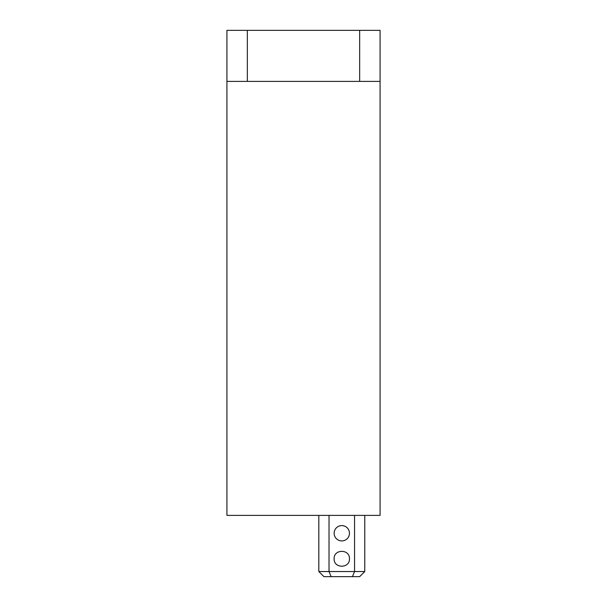 <?xml version="1.0" encoding="UTF-8"?>
<svg xmlns="http://www.w3.org/2000/svg" width="607" height="607" viewBox="0 0 607 607"><rect width="100%" height="100%" fill="white"/><g stroke="black" fill="none" stroke-linecap="round" stroke-linejoin="round"><path stroke-width="0.91" d="M349.45 533.25A7.656 7.656 0 0 0 341.794 525.594A7.656 7.656 0 0 0 334.131 533.25A7.656 7.656 0 0 0 341.794 540.913A7.656 7.656 0 0 0 349.45 533.25M354.556 515.381L354.556 571.544L329.024 571.544L331.141 576.65L323.926 576.65L318.819 571.544L329.024 571.544L329.024 515.381M334.131 558.781C333.66 568.66 349.92 568.66 349.45 558.781C349.928 548.903 333.66 548.903 334.131 558.781M359.663 81.406L226.919 81.406L226.919 515.381L380.081 515.381L380.081 30.35L359.663 30.35L359.663 81.406L380.081 81.406M352.439 576.65L359.663 576.65L364.769 571.544L354.556 571.544L352.439 576.65L331.141 576.65M364.769 571.544L364.769 515.381M318.819 515.381L318.819 571.544M247.337 81.406L247.337 30.35L359.663 30.35M247.337 30.35L226.919 30.35L226.919 81.406"/></g></svg>
